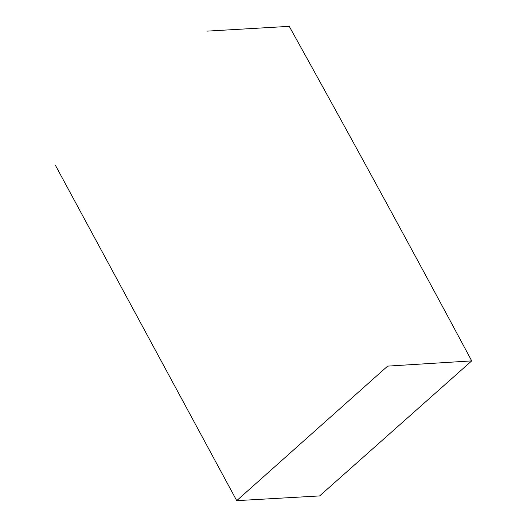 <?xml version="1.0" encoding="UTF-8"?>
<svg xmlns="http://www.w3.org/2000/svg" width="527" height="527" viewBox="0 0 527 527"><rect width="100%" height="100%" fill="white"/><g stroke="black" fill="none" stroke-linecap="round" stroke-linejoin="round"><path stroke-width="0.79" d="M471.711 360.89L319.632 495.927L236.722 500.65L387.641 366.12L471.711 360.89C411.752 248.909 350.929 137.389 289.244 26.35L207.295 31.119M236.722 500.65L55.289 165.07"/></g></svg>
